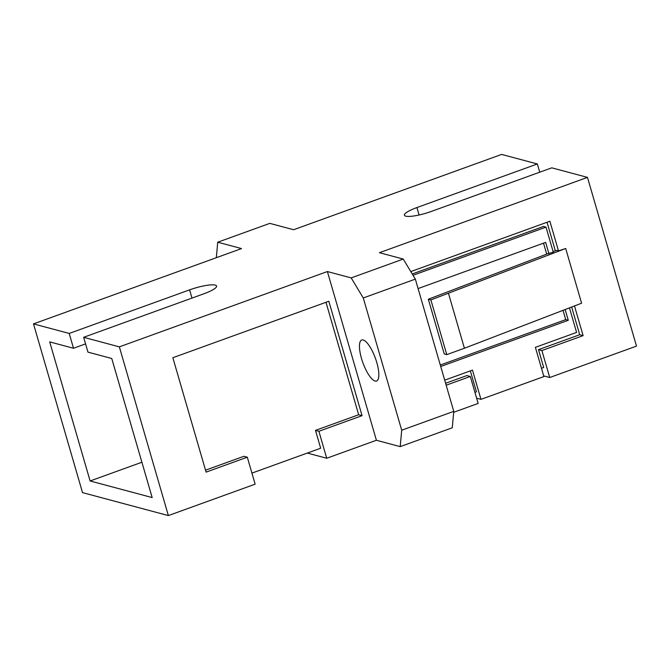 <?xml version="1.0" encoding="UTF-8"?>
<svg xmlns="http://www.w3.org/2000/svg" width="670" height="670" viewBox="0 0 670 670"><rect width="100%" height="100%" fill="white"/><g stroke="black" fill="none" stroke-linecap="round" stroke-linejoin="round"><path stroke-width="1" d="M141.898 462.233L90.115 480.976L152.165 497.576L111.756 358.492L87.954 352.127L83.65 337.312L119.352 346.859L168.371 515.582L82.519 492.618L33.5 323.895L241.535 248.578L217.733 242.213L216.318 257.707M307.312 453.062L326.726 458.255L376.406 440.265L400.199 446.63L452.267 427.787L453.766 411.363L401.699 430.215L400.199 446.63M325.989 302.287L358.659 414.747L315.495 430.375L318.895 431.287L326.726 458.255M315.495 430.375L320.679 448.222L251.928 473.112M168.371 515.582L255.136 484.167L247.305 457.2L206.092 472.124L172.852 357.73L328.828 301.257L362.06 415.66L318.895 431.287M90.115 480.976L49.706 341.893L73.507 348.266L69.203 333.442L189.593 289.859A20.586 4.07 163.8 0 1 216.594 286.048A20.586 4.07 163.8 0 1 204.048 293.72L83.65 337.312M33.5 323.895L69.203 333.442M446.17 385.208L470.306 376.473L478.145 403.432L453.682 412.293M119.352 346.859L327.387 271.543L351.18 277.908L363.282 297.966L401.699 430.215M217.733 242.213L269.801 223.37L293.594 229.735L501.629 154.418L537.332 163.966L416.933 207.558A20.586 4.07 -16.2 0 0 404.387 215.229A20.586 4.07 -16.2 0 0 431.388 211.418L551.779 167.835L587.481 177.383L379.446 252.699L403.248 259.064L351.18 277.908M205.523 470.189L243.905 456.295L247.305 457.2M327.387 271.543L376.406 440.265M358.659 414.747L362.06 415.66M85.567 343.894L73.507 348.266M413.03 275.278L546.008 227.138L553.294 252.222L548.135 253.57L428.339 299.23L430.885 299.909L565.689 248.486L558.487 250.873L549.877 221.234L410.802 271.584M587.481 177.383L636.5 346.105L549.727 377.52L541.896 350.552L583.109 335.637L574.483 305.939M376.8 362.571A21.8 6.641 70.1 0 1 376.565 381.021A21.8 6.641 70.1 0 1 361.498 358.475A21.8 6.641 70.1 0 1 361.725 340.025A21.8 6.641 70.1 0 1 376.8 362.571M403.248 259.064L415.341 279.122L453.766 411.363M445.6 383.274L466.906 375.56L470.306 376.473M415.341 279.122L363.282 297.966M539.727 172.198L537.332 163.966M558.487 250.873L556.51 250.346L553.135 251.644M541.469 368.291L543.68 367.487L538.496 349.648L579.709 334.724L583.109 335.637M538.496 349.648L541.896 350.552M543.68 375.904L549.727 377.52M565.689 248.486L581.585 303.209L464.419 348.249L446.781 354.631L444.235 353.953L428.339 299.23M579.709 334.724L571.661 307.028M555.33 250.806L547.038 222.264M470.34 370.887L476.429 391.833L474.93 392.377M546.008 227.138L543.462 226.46L412.234 273.963M448.523 293.527L464.419 348.249M430.885 299.909L446.781 354.631M444.704 380.166L472.476 370.116L480.968 399.362L543.881 376.582L535.38 347.336L576.594 332.421L569.466 307.873M440.726 366.49L568.286 320.31L565.153 309.532M548.956 253.788L545.648 242.389L418.088 288.569M440.307 365.033L565.731 319.623L563.034 310.344M546.703 254.123L543.521 243.16M565.731 319.623L568.286 320.31M480.968 399.362L476.621 398.198M191.989 298.091L189.593 289.859M419.093 214.986L416.933 207.558"/></g></svg>
